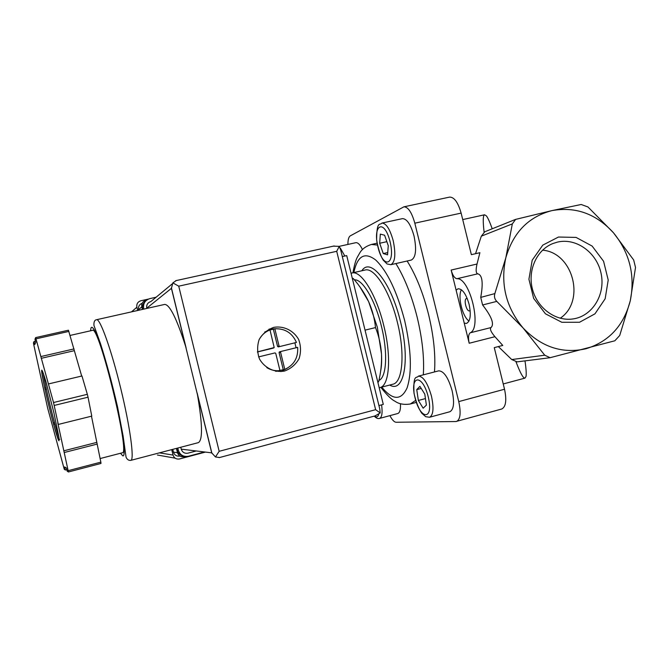 <?xml version="1.0" encoding="UTF-8"?>
<svg xmlns="http://www.w3.org/2000/svg" width="669" height="669" viewBox="0 0 669 669"><rect width="100%" height="100%" fill="white"/><g stroke="black" fill="none" stroke-linecap="round" stroke-linejoin="round"><path stroke-width="1" d="M352.371 278.597L353.157 278.413C359.521 285.588 364.68 293.323 368.627 301.627C372.315 309.998 374.607 318.645 375.51 327.584C378.871 335.98 380.87 344.778 381.497 353.968C381.857 363.217 380.887 372.516 378.587 381.882L377.809 382.083M365.04 330.135L375.51 327.584M614.853 340.78L619.72 335.462L630.282 300.774L635.517 267.449L633.66 259.957L613.465 232.77L587.959 206.964L581.169 204.488L551.942 210.61L515.632 219.39L512.329 223.898L505.806 257.858C500.211 283.991 505.981 307.372 523.108 327.994C541.48 347.152 562.462 354.06 586.052 348.725C609.007 341.616 623.751 325.636 630.282 300.774C635.307 275.503 629.705 252.84 613.465 232.77C596.087 213.754 575.583 206.361 551.942 210.61C528.56 216.706 513.182 232.452 505.806 257.858L494.859 293.591C493.981 296.568 494.617 299.168 496.783 301.393L523.108 327.994L544.733 355.206L550.102 357.698L614.853 340.78M558.464 237.035L542.785 245.13L532.206 260.191L528.92 279.232L533.653 298.407L545.436 313.794L561.835 322.291L579.521 322.266L594.958 313.836L605.161 298.767L608.213 280.035L603.58 261.27L592.14 246.075L576.076 237.411L558.464 237.035M462.714 219.574L484.582 214.774L486.396 215.886C487.835 217.701 489.775 221.999 492.233 228.781M524.998 360.867C526.16 368.903 526.495 374.113 526.01 376.496L524.964 378.127C523.25 378.437 520.248 372.976 515.975 361.745M550.11 357.714L517.129 361.862L511.752 359.554L498.346 346.575M484.582 214.774C482.976 215.267 482.817 221.088 484.113 232.235M475.542 253.702L481.329 236.165L484.774 231.8M389.927 415.633C392.134 419.923 394.2 422.131 396.132 422.256L455.873 421.537L501.767 409.002C505.889 406.827 506.818 400.238 504.535 389.241L494.274 347.621L502.77 345.438L494.935 336.699C490.979 332.058 489.658 329.014 490.987 327.576C494.525 324.281 491.723 316.746 482.6 304.972L480.735 297.396L494.859 293.591M456.91 278.73C454.56 278.254 452.637 275.36 451.157 270.059L456.107 290.137L458.039 288.782C462.413 288.791 466.101 293.975 469.103 304.32C471.269 314.999 470.391 321.371 466.469 323.428L464.244 323.16L469.195 343.256C468.032 337.862 468.384 334.375 470.232 332.802C482.173 327.777 469.722 277.275 456.91 278.73L477.733 273.822C482.357 274.951 483.361 282.803 480.735 297.396M456.634 421.428C460.389 419.338 461.1 412.731 458.75 401.601L414.822 223.178L461.125 213.102L471.361 254.663L479.907 252.698L477.022 264.029C475.667 269.958 475.91 273.22 477.733 273.822M461.125 213.102C458.081 202.448 454.259 197.112 449.66 197.096L449.543 197.121M456.107 290.137L464.244 323.16M414.822 223.178C411.786 212.382 408.14 206.93 403.9 206.821L350.297 235.856C348.7 236.876 347.905 239.736 347.905 244.428M339.216 246.343L355.849 242.688C357.923 242.437 360.131 244.737 362.473 249.596M418.368 376.137L438.697 370.852C443.806 370.944 448.28 377.55 452.102 390.663C454.594 402.504 453.85 409.528 449.894 411.728L429.565 417.255L425.701 416.703L421.713 413.166C418.518 408.45 415.959 401.826 414.019 393.297C413.099 373.126 416.737 378.855 418.368 376.137C423.276 376.287 427.642 382.961 431.463 396.165C433.98 408.065 433.353 415.098 429.565 417.255M381.89 223.07L402.462 218.629C406.936 218.746 410.791 224.55 414.036 236.04C416.754 249.57 415.842 257.573 411.318 260.049L390.847 264.707L387.05 263.954L383.228 260.166C380.393 255.533 378.194 248.818 376.63 240.02C376.714 219.942 380.059 225.712 381.89 223.07C386.189 223.229 389.952 229.091 393.196 240.656C395.948 254.253 395.17 262.265 390.847 264.707M400.455 403.7C400.723 409.47 399.828 412.74 397.787 413.517L379.566 418.418C378.01 418.953 376.237 418.192 374.239 416.126M407.12 261.002C415.951 275.084 423.101 292.913 428.57 314.497C433.729 336.081 435.703 355.231 434.474 371.947M351.066 273.295L351.986 273.011C361.084 270.184 376.329 294.485 383.772 325.577C391.674 356.845 389.383 385.938 379.917 387.594L379.198 387.736M354.378 279.843C362.473 278.94 375.133 300.03 381.405 326.204C388.037 352.496 386.582 377.441 378.922 380.418M360.047 287.085L368.627 301.627L377.333 327.191L381.497 353.968C381.865 360.942 381.556 366.779 380.577 371.496M380.318 234.108L379.683 243.265L383.27 253.559L387.56 254.856L388.263 245.674L384.6 235.229L380.318 234.108M419.915 386.364L416.745 389.626L418.359 400.463L423.151 408.207L426.396 405.105L424.782 394.1L419.915 386.364M421.227 388.446L416.745 389.626M425.442 398.582L418.359 400.463M386.858 241.676L379.683 243.265M387.736 252.564L383.27 253.559M560.212 318.235C585.793 301.209 573.199 252.639 542.567 250.156M557.453 242.103L552.903 243.533C536.655 249.855 527.364 270.502 532.507 289.409C537.475 308.359 555.814 321.597 573.032 318.937C592.349 316.253 605.579 294.661 601.147 273.713C597.041 252.698 576.36 237.57 557.453 242.103M469.002 321.028C462.438 316.813 457.487 296.518 461.384 289.752M470.156 310.508L469.579 310.859C466.452 311.93 463.299 298.993 466.577 298.508L467.246 298.558M142.43 309.421L141.811 306.887C141.343 303.542 142.714 301.334 145.926 300.281L146.636 300.122M185.196 456.434L184.192 456.701C180.856 457.236 178.623 455.907 177.494 452.721L176.432 448.389M205.458 452.085L179.61 458.942C176.34 459.478 174.149 458.181 173.045 455.062L171.716 449.627M137.68 310.483L136.877 307.205C136.417 303.927 137.764 301.778 140.908 300.741L148.459 299.068M342.311 256.562L346.726 255.625L383.287 404.385L378.938 405.581M179.894 456.057C176.675 456.517 174.525 455.204 173.455 452.135L172.769 449.351M138.742 310.249L138.583 309.605C138.115 306.544 139.311 304.428 142.179 303.258M198.275 442.661L198.367 442.635C202.799 440.085 202.506 424.129 197.472 394.769L185.622 346.35C176.716 318.603 169.742 304.621 164.725 304.412L164.599 304.437M279.801 346.475L279.048 345.998L274.825 328.797C284.994 328.379 292.202 332.919 296.451 342.436L278.321 346.902L296.451 342.436M259.054 339.777C261.512 335.102 265.158 331.824 270 329.942L274.198 347.562L257.364 351.919M258.602 356.903L274.992 352.906L275.745 353.374L279.968 370.609C275.285 371.119 270.903 370.124 266.806 367.632M58.312 424.439L53.528 402.529L35.641 337.611L34.989 339.2L35.75 342.344L34.788 344.56L34.044 341.508L33.45 342.963L33.701 344.443L47.624 408.023L64.266 469.27L65.403 470.006L64.65 466.945L66.415 468.016L67.184 471.16L68.422 471.963L57.768 422.808L58.312 424.439L91.77 416.118L88.04 397.194L54.239 405.431M81.677 376.045L68.439 330.21L35.641 337.611M68.924 331.398L36.059 338.823M88.04 397.194L87.338 394.317L53.528 402.529M68.422 471.963L100.977 463.458L100.852 462.145L68.221 470.65M100.852 462.145L91.477 416.185M87.338 394.317L81.969 375.978L48.436 383.956M284.542 371.036C274.65 372.809 264.765 368.126 259.564 359.144C257.147 352.63 257.013 346.099 259.154 339.559C262.608 333.672 267.5 329.591 273.822 327.342C283.731 325.694 293.474 330.444 298.591 339.342C300.975 345.781 301.125 352.245 299.043 358.735C295.665 364.613 290.839 368.711 284.542 371.036M333.455 246.15L339.258 246.359L340.764 250.273L379.733 408.834L380.201 412.94L375.167 415.867M172.293 283.832L150.893 301.535C147.665 302.605 146.285 304.821 146.754 308.192L171.423 288.339L172.845 282.887L176.206 280.604M180.781 447.252L181.24 449.15C182.378 452.369 184.636 453.707 187.997 453.164L196.285 450.973M219.524 457.521L215.468 456.969L211.697 452.846L181.24 449.15M172.845 282.887L178.732 286.173L219.164 451.307L375.635 409.687L380.201 412.94M219.164 451.307L215.468 456.969M339.258 246.359L336.708 251.31L375.635 409.687M100.141 458.549L122.327 452.788C130.639 454.979 98.903 324.682 92.506 330.352L92.447 330.361M35.465 341.182L34.044 341.508M46.345 389.216L45.04 389.525M46.044 387.786L44.731 388.104M54.9 424.021L53.587 424.347M54.507 422.582L53.194 422.908M66.816 469.638L65.403 470.006M97.281 444.057L64.333 452.495M96.662 442.418L63.781 450.822M74.05 348.909L40.918 356.552M74.259 350.69L41.21 358.333M156.103 297.228L149.889 298.608C145.039 300.205 142.965 303.534 143.676 308.593L143.802 309.111M177.795 448.038L178.322 450.212C180.036 455.037 183.406 457.044 188.457 456.233L204.505 451.976M145.783 300.874C143.041 303.065 142.004 305.892 142.664 309.362M176.658 448.33L177.076 450.045C178.188 453.707 180.622 455.781 184.385 456.283M269.08 329.081L276.163 328.696M287.177 368.293L280.913 371.621M279.14 370.818L275.72 371.354M264.765 331.991L269.548 330.118M297.655 347.37C298.299 357.764 294.009 365.107 284.793 369.405L283.28 369.714L279.082 352.596L280.57 352.195L281.022 351.434L297.655 347.37M280.57 352.195L284.793 369.405M278.438 370.726L283.28 369.714M274.825 328.797L270.008 329.976M296.083 347.755L294.887 342.879M273.37 329.315L277.568 346.425L278.321 346.902M257.373 351.978L272.367 348.34M281.022 351.434L279.299 351.944L279.082 352.596M511.752 359.554L544.733 355.206M481.329 236.165L512.329 223.898M482.6 304.972L496.783 301.393M470.232 332.802L490.987 327.576M469.195 343.256L494.935 336.699M451.157 270.059L477.022 264.029M458.75 401.601L504.535 389.241M395.872 263.561C404.603 277.71 411.703 295.614 417.18 317.273C422.365 338.924 424.405 358.116 423.31 374.849M415.641 400.405L410.264 404.017L416.277 402.412M352.931 272.801C354.311 265.25 355.749 260.099 357.263 257.331L359.78 252.924C361.979 249.085 365.843 246.267 371.379 244.461L377.408 245.046M353.842 272.592C357.38 255.826 364.68 251.636 375.727 260.024C387.259 271.162 396.893 291.283 404.62 320.401C411.326 349.987 412.137 372.508 407.061 387.97C401.132 400.723 392.695 400.438 381.765 387.108M361.862 270.769C370.358 256.771 391.173 282.368 400.447 321.496C410.465 360.75 403.817 393.64 389.726 385.035M363.986 270.284L365.065 270.033C374.456 267.148 389.952 291.291 397.369 322.266C405.247 353.416 402.654 382.476 392.895 384.215L391.85 384.483M381.598 404.845C382.643 412.773 381.966 417.297 379.566 418.418M378.721 414.328C377.926 416.996 376.555 417.565 374.615 416.034M390.035 241.559C395.789 265.133 383.429 269.992 378.018 247.262C372.282 224.684 384.198 218.027 390.035 241.559M428.244 396.842C434.005 420.441 420.45 420.475 415.039 397.771C409.286 375.1 422.39 373.252 428.244 396.842M340.329 248.082L344.828 256.026M131.509 311.871L136.877 307.205M159.398 452.863L173.045 455.062M157.416 455.029L175.153 458.156M141.811 306.887L138.583 309.605M177.494 452.721L173.455 452.135M130.781 460.364L130.873 460.347C134.553 459.846 130.137 426.922 120.729 388.38C111.363 349.82 100.133 318.494 96.62 319.707L164.725 304.412M59.014 440.796L58.947 437.434L53.93 412.898L46.128 382.359C43.895 374.807 42.448 370.726 41.771 370.116C40.165 372.215 56.773 440.302 59.014 440.796M178.732 286.173L336.708 251.31M197.472 394.769L211.697 452.846M171.423 288.339L185.622 346.35M120.487 453.264L122.77 455.848C126.934 457.663 121.449 420.592 111.255 381.188C101.111 341.717 91.009 318.009 90.65 330.77M43.385 373.419C44.405 383.454 55.193 427.734 58.905 437.116M142.765 309.346L143.676 308.593M177.076 450.045L178.322 450.212M277.568 346.425L279.048 345.998M272.316 348.357L273.772 347.939M484.766 231.783L515.623 219.373M503.23 383.956L524.964 378.127M403.9 206.821L449.66 197.096M371.379 244.461L377.065 243.207M410.264 404.017C403.842 404.937 398.716 403.984 394.886 401.157C391.507 399.61 386.833 395.011 380.862 387.343M379.917 387.594L392.895 384.215M351.986 273.011L365.065 270.033M198.367 442.635L130.873 460.347C128.757 460.64 127.152 459.586 126.056 457.178L123.104 435.996L117.577 407.028C112.049 383.111 106.329 361.921 100.425 343.44L93.944 325.418C93.727 321.873 94.622 319.966 96.62 319.707M219.123 457.646L375.761 415.725M175.704 280.687L334.182 245.966M171.389 287.795L186.141 348.056M197.146 393.004L211.914 453.331M59.834 439.282L58.939 439.366L58.011 438.195L54.691 428.101C51.078 415.332 46.052 394.643 43.51 381.982C41.361 369.848 42.18 372.357 42.573 371.262M92.506 330.352L70.103 335.437M279.299 351.944L280.788 351.543"/></g></svg>
